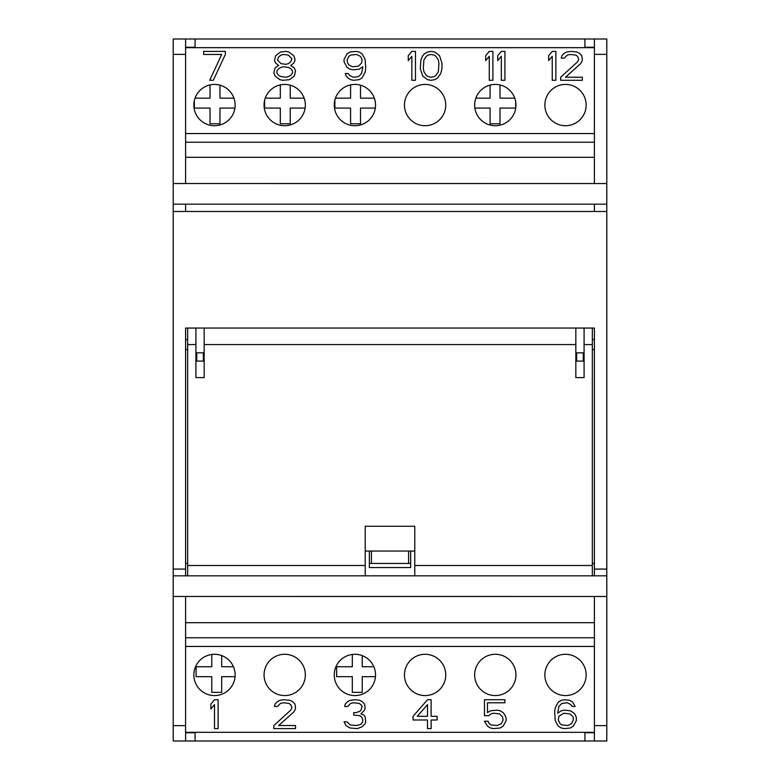 <?xml version="1.0" encoding="UTF-8"?>
<svg xmlns="http://www.w3.org/2000/svg" width="780" height="780" viewBox="0 0 780 780"><rect width="100%" height="100%" fill="white"/><g stroke="black" fill="none" stroke-linecap="round" stroke-linejoin="round"><path stroke-width="1.17" d="M221.686 655.57L221.686 666.744L233.454 666.744M235.072 676.669L221.686 676.669L221.686 692.357L211.77 692.357L211.77 676.669L196.082 676.669L196.082 666.744L211.77 666.744L211.77 654.459M362.242 655.629L362.242 666.744L373.854 666.744M375.473 676.669L362.242 676.669L362.242 692.357L352.316 692.357L352.316 676.669L336.628 676.669L336.628 666.744L352.316 666.744L352.316 654.44M234.926 108.069L219.96 108.069L219.96 123.757L210.034 123.757L210.034 108.069L194.347 108.069L194.347 100.571M195.049 98.153L210.034 98.153L210.034 84.913M219.96 85.157L219.96 98.153L233.951 98.153M305.126 108.069L290.228 108.069L290.228 123.757L280.312 123.757L280.312 108.069L264.625 108.069L264.625 100.249M265.249 98.153L280.312 98.153L280.312 84.893M290.228 85.176L290.228 98.153L304.151 98.153M375.326 108.069L360.506 108.069L360.506 123.757L350.581 123.757L350.581 108.069L334.893 108.069L334.893 99.957M335.449 98.153L350.581 98.153L350.581 84.883M360.506 85.195L360.506 98.153L374.351 98.153M515.687 101.829L515.687 108.069L500 108.069L500 123.757L490.084 123.757L490.084 108.069L474.874 108.069M475.849 98.153L490.084 98.153L490.084 85.098M500 84.971L500 98.153L514.751 98.153M185.591 39L185.591 183.524L594.409 183.534L594.409 39L173.209 39L173.209 204.175L185.591 204.175L185.591 211.477L173.209 211.477L173.209 741L606.791 741L606.791 596.466L594.409 596.476L594.409 741M594.409 183.534L606.791 183.534L606.791 569.078L594.409 569.078L594.409 328.058L185.591 328.058L185.591 575.825L606.791 575.825L606.791 596.466M594.409 596.476L185.591 596.466L185.591 741M185.591 204.175L173.209 204.175L173.209 211.477L173.209 204.175L594.409 204.175L594.409 211.477L606.791 211.477M185.591 569.078L173.209 569.078M594.409 569.078L594.409 575.825M354.9 695.575A20.651 20.651 0 0 1 337.019 664.609A20.651 20.651 0 0 1 372.781 664.609A20.651 20.651 0 0 1 354.9 695.575M425.1 695.575A20.651 20.651 0 0 1 407.219 664.609A20.651 20.651 0 0 1 442.981 664.609A20.651 20.651 0 0 1 425.1 695.575M495.3 695.575A20.651 20.651 0 0 1 477.418 664.609A20.651 20.651 0 0 1 513.182 664.609A20.651 20.651 0 0 1 495.3 695.575M565.5 695.575A20.651 20.651 0 0 1 547.618 664.609A20.651 20.651 0 0 1 583.382 664.609A20.651 20.651 0 0 1 565.5 695.575M284.7 695.575A20.651 20.651 0 0 1 266.819 664.609A20.651 20.651 0 0 1 302.581 664.609A20.651 20.651 0 0 1 284.7 695.575M214.5 695.575A20.651 20.651 0 0 1 196.618 664.609A20.651 20.651 0 0 1 232.381 664.609A20.651 20.651 0 0 1 214.5 695.575M185.591 637.767L594.409 637.767M185.591 596.466L173.209 596.466M185.591 183.524L173.209 183.534M594.409 204.175L606.791 204.175M594.409 39L606.791 39L606.791 183.534M606.791 569.078L606.791 575.825M354.9 84.425A20.651 20.651 0 0 0 337.019 115.391A20.651 20.651 0 0 0 372.781 115.391A20.651 20.651 0 0 0 354.9 84.425M425.1 84.425A20.651 20.651 0 0 0 407.219 115.391A20.651 20.651 0 0 0 442.981 115.391A20.651 20.651 0 0 0 425.1 84.425M495.3 84.425A20.651 20.651 0 0 0 477.418 115.391A20.651 20.651 0 0 0 513.182 115.391A20.651 20.651 0 0 0 495.3 84.425M565.5 84.425A20.651 20.651 0 0 0 547.618 115.391A20.651 20.651 0 0 0 583.382 115.391A20.651 20.651 0 0 0 565.5 84.425M284.7 84.425A20.651 20.651 0 0 0 266.819 115.391A20.651 20.651 0 0 0 302.581 115.391A20.651 20.651 0 0 0 284.7 84.425M214.5 84.425A20.651 20.651 0 0 0 196.618 115.391A20.651 20.651 0 0 0 232.381 115.391A20.651 20.651 0 0 0 214.5 84.425M185.591 142.233L594.409 142.233L185.591 142.233M225.342 54.463L225.342 51.392L203.658 51.392L203.658 54.463L221.725 54.463L209.684 80.291L213.301 80.291L225.342 54.463M218.117 699.709L214.5 699.709L210.883 704.008L210.883 708.932L214.5 704.623L214.5 728.608L218.117 728.608L218.117 699.709M273.858 728.608L295.542 728.608L295.542 725.536L278.674 725.536L293.728 712.004L294.938 710.161L295.542 707.704L294.938 704.008L292.529 701.551L290.121 700.323L284.096 699.709L279.883 700.323L277.475 701.551L275.067 704.008L274.462 706.475L277.475 706.475L280.488 703.394L283.491 702.78L288.912 703.394L290.726 704.623L291.925 707.704L290.726 710.161L273.858 725.536L273.858 728.608M365.137 723.694L365.742 721.851L365.137 716.927L363.928 715.084L360.925 713.856L364.533 710.161L365.137 707.704L364.533 704.008L362.125 701.551L359.716 700.323L355.505 699.709L350.084 700.323L347.675 701.551L345.267 704.008L344.662 706.475L347.675 706.475L350.688 703.394L353.691 702.78L359.112 703.394L360.925 704.623L362.125 706.475L360.925 710.161L359.716 711.389L356.109 712.618L353.691 712.618L353.691 715.084L359.716 715.699L361.52 716.927L362.729 719.384L362.729 721.851L360.925 724.308L356.704 725.536L350.084 724.922L347.071 721.851L344.058 721.851L345.872 725.536L350.084 727.993L357.308 728.608L362.125 726.765L365.137 723.694M413.059 716.313L413.059 719.999L427.508 719.999L427.508 728.608L431.125 728.608L431.125 719.999L437.141 719.999L437.141 716.313L431.125 716.313L431.125 699.709L427.508 699.709L413.059 716.313M427.508 704.623L427.508 716.313L417.271 716.313L427.508 704.623M491.088 713.856L493.496 713.232L499.512 713.856L502.525 716.927L503.129 719.999L501.325 723.694L497.104 725.536L491.088 724.922L489.274 723.694L488.075 721.227L484.458 721.227L487.471 726.151L490.483 727.993L493.496 728.608L500.117 727.993L503.129 726.151L506.142 720.613L506.142 718.156L504.933 715.084L503.129 712.618L500.117 710.775L497.104 710.161L490.483 710.775L487.471 712.618L487.471 702.78L504.933 702.78L504.933 699.709L484.458 699.709L484.458 715.699L488.68 715.699L491.088 713.856M573.329 712.618L570.317 710.775L564.291 710.161L561.288 710.775L557.671 713.232L558.88 706.475L561.883 703.394L567.304 702.78L570.921 704.623L572.12 706.475L575.133 706.475L572.725 702.166L569.712 700.323L564.291 699.709L561.288 700.323L558.275 702.166L555.262 707.704L554.658 712.004L555.262 720.613L558.275 726.151L561.288 727.993L564.291 728.608L570.317 727.993L573.329 726.151L576.342 720.613L576.342 717.542L575.133 714.47L573.329 712.618M573.329 718.156L573.329 719.999L571.525 723.694L567.908 725.536L561.883 724.922L560.079 723.694L558.275 719.999L558.88 716.313L563.696 713.232L569.712 713.856L572.725 716.313L573.329 718.156M277.475 66.144L275.067 67.996L273.858 72.91L275.067 75.992L279.883 79.677L282.896 80.291L289.517 79.677L294.333 75.992L295.542 71.068L294.333 67.996L290.726 65.53L293.728 63.073L294.938 60.616L294.938 58.773L293.728 55.692L288.912 52.007L285.909 51.392L280.488 52.007L275.671 55.692L274.462 60.616L275.671 63.073L278.674 65.53L277.475 66.144M281.083 76.606L278.674 75.377L276.871 72.91L276.871 71.068L278.674 68.611L281.083 67.382L283.491 66.768L288.317 67.382L290.726 68.611L292.529 71.068L292.529 72.91L290.726 75.377L288.317 76.606L285.909 77.22L281.083 76.606M288.317 55.078L291.925 58.773L290.726 61.844L288.317 63.687L285.909 64.301L281.083 63.687L277.475 60.002L278.674 56.921L281.083 55.078L283.501 54.463L288.317 55.078M345.872 75.377L347.675 77.834L350.688 79.677L353.691 80.291L359.112 79.677L362.125 77.834L365.137 72.296L365.742 67.996L365.137 59.387L362.125 53.849L359.112 52.007L356.109 51.392L350.084 52.007L347.071 53.849L344.058 59.387L344.058 61.844L347.071 67.382L350.084 69.225L353.096 69.839L359.112 69.225L362.729 66.768L362.729 67.996L361.52 73.525L358.517 76.606L353.096 77.22L349.479 75.377L348.28 73.525L345.267 73.525L345.872 75.377M361.52 63.073L358.517 66.144L352.492 66.768L348.875 64.915L347.675 63.073L347.071 60.002L348.875 56.306L350.688 55.078L356.704 54.463L360.321 56.306L361.52 58.149L362.125 60.002L361.52 63.073M415.467 51.392L411.85 51.392L408.242 55.692L408.242 60.616L411.85 56.306L411.85 80.291L415.467 80.291L415.467 51.392M420.284 68.611L422.692 75.992L427.508 79.677L431.125 80.291L434.733 79.677L437.746 77.834L440.758 73.525L441.958 68.611L441.958 63.073L439.549 55.692L434.733 52.007L431.125 51.392L427.508 52.007L424.495 53.849L422.692 55.692L420.888 60.002L420.284 68.611M423.891 60.002L426.309 56.306L428.113 55.078L431.125 54.463L434.128 55.078L435.942 56.306L438.35 60.002L438.955 63.687L438.35 71.682L435.942 75.377L434.128 76.606L431.125 77.22L428.113 76.606L426.309 75.377L423.891 71.682L423.296 67.996L423.891 60.002M492.892 51.392L489.274 51.392L485.667 55.692L485.667 60.616L489.274 56.306L489.274 80.291L492.892 80.291L492.892 51.392M504.933 51.392L501.325 51.392L497.708 55.692L497.708 60.616L501.325 56.306L501.325 80.291L504.933 80.291L504.933 51.392M555.867 51.392L552.25 51.392L548.642 55.692L548.642 60.616L552.25 56.306L552.25 80.291L555.867 80.291L555.867 51.392M560.683 80.291L582.358 80.291L582.358 77.22L565.5 77.22L580.554 63.687L581.763 61.844L582.358 59.387L581.763 55.692L579.355 53.235L576.947 52.007L570.921 51.392L566.709 52.007L564.291 53.235L561.883 55.692L561.288 58.149L564.291 58.149L567.304 55.078L570.317 54.463L575.737 55.078L577.541 56.306L578.75 59.387L577.541 61.844L560.683 77.22L560.683 80.291M196.745 361.091L203.346 361.091L203.346 352.833L196.745 352.833L196.745 361.091M583.255 361.091L576.654 361.091L576.654 352.833L583.255 352.833L583.255 361.091M371.416 551.05L408.584 551.05L408.584 563.433L371.416 563.433L371.416 551.05L369.349 551.05L369.349 567.567L410.651 567.567L410.651 551.05L408.584 551.05M369.349 563.433L371.416 563.433M408.584 563.433L410.651 563.433M592.342 563.433L594.409 563.433M185.591 563.433L187.658 563.433M185.591 575.825L173.209 575.825M410.651 551.05L414.775 551.05M414.775 565.5L592.342 565.5L592.342 344.575L584.083 344.575L584.083 377.608L575.825 377.608L575.825 344.575L204.175 344.575L204.175 377.608L195.916 377.608L195.916 344.575L187.658 344.575L187.658 565.5L365.225 565.5L365.225 526.266L414.775 526.266L414.775 575.825M365.225 551.05L369.349 551.05M365.225 565.5L365.225 575.825M187.658 575.825L187.658 565.5M187.658 344.575L187.658 328.058M185.591 339.622L187.658 339.622M195.916 344.575L195.916 328.058M204.175 344.575L204.175 328.058M592.342 328.058L592.342 344.575M592.342 565.5L592.342 575.825M592.342 339.622L594.409 339.622M584.083 344.575L584.083 328.058M575.825 344.575L575.825 328.058M444.512 741L514.712 741M304.112 39L374.312 39M243.409 142.233L233.912 142.233M233.912 39L265.288 39M405.688 39L584.912 39L584.912 47.258L594.409 47.258M584.912 741L584.912 732.742L594.409 732.742M335.488 142.233L337.789 142.233M373.298 142.233L374.312 142.233M195.088 39L195.088 47.258L185.591 47.258M195.088 741L195.088 732.742L185.591 732.742M594.409 211.477L185.591 211.477M185.591 732.332L594.409 732.332M185.591 646.435L594.409 646.435M185.591 622.684L594.409 622.684M185.591 725.634L173.209 725.634M185.591 54.366L173.209 54.366M185.591 47.668L594.409 47.668M185.591 133.565L594.409 133.565M185.591 157.316L594.409 157.316M594.409 54.366L606.791 54.366M594.409 725.634L606.791 725.634M185.591 349.528L187.658 349.528M592.342 349.528L594.409 349.528"/></g></svg>
